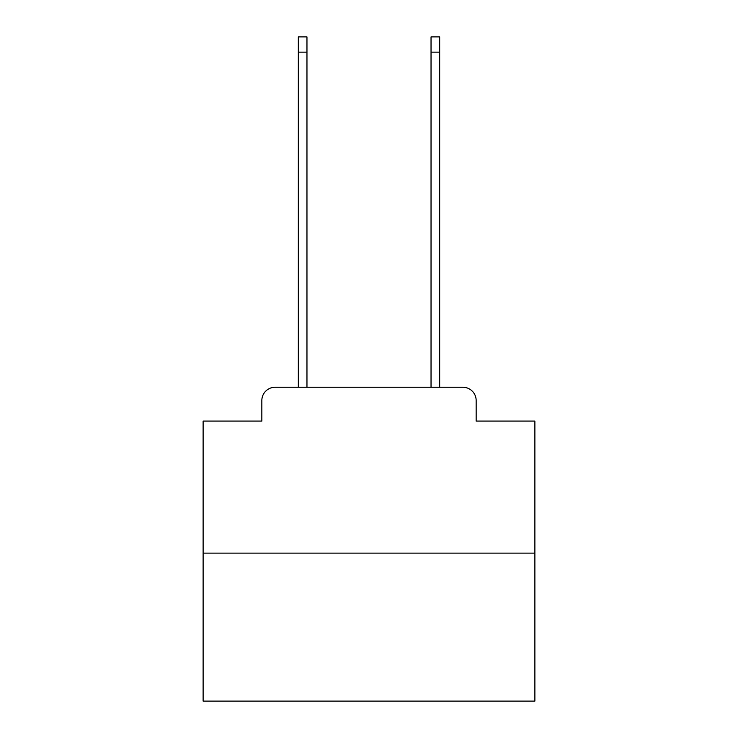 <?xml version="1.0" encoding="UTF-8"?>
<svg xmlns="http://www.w3.org/2000/svg" width="738" height="738" viewBox="0 0 738 738"><rect width="100%" height="100%" fill="white"/><g stroke="black" fill="none" stroke-linecap="round" stroke-linejoin="round"><path stroke-width="1.11" d="M261.842 400.522L261.842 421.084L261.842 400.522A13.275 13.275 0 0 1 275.108 387.247L298.337 387.247L298.337 36.9L306.962 36.9L306.962 387.247L317.248 387.247M534.884 553.131L203.116 553.131L203.116 701.1L534.884 701.1L534.884 421.084L476.158 421.084L476.158 400.522A13.275 13.275 0 0 0 462.892 387.247L275.108 387.247M203.116 553.131L203.116 421.084L261.842 421.084M420.752 387.247L431.038 387.247L431.038 36.9L439.663 36.9L439.663 387.247L462.892 387.247M476.158 421.084L476.158 400.522M298.337 52.158L306.962 52.158M439.663 52.158L431.038 52.158"/></g></svg>
